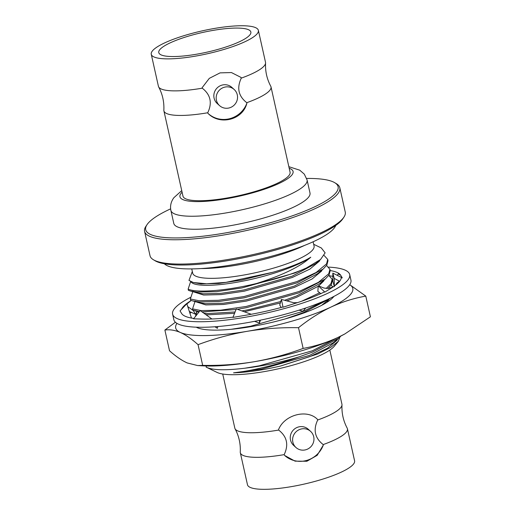 <?xml version="1.0" encoding="UTF-8"?>
<svg xmlns="http://www.w3.org/2000/svg" width="515" height="515" viewBox="0 0 515 515"><rect width="100%" height="100%" fill="white"/><g stroke="black" fill="none" stroke-linecap="round" stroke-linejoin="round"><path stroke-width="0.77" d="M335.703 225.48A88.554 18.933 167.4 0 1 334.396 227.849A88.554 18.933 167.4 0 1 248.9 261.691A88.554 18.933 167.4 0 1 164.369 263.777M254.571 321.334L259.412 323.072L260.493 320.15M251.269 314.272L236.301 308.903L232.935 317.414L245.739 315.251A82.02 17.536 167.4 0 0 282.98 306.985L281.415 299.44L279.722 304.996L281.19 307.474M259.412 323.072L259.637 320.324M233.038 317.15A82.02 17.536 167.4 0 1 202.459 319.075A82.02 17.536 167.4 0 1 201.867 319.055L193.576 318.824L200.18 310.539L211.897 318.997M193.885 318.431A82.02 17.536 167.4 0 1 181.595 313.455A82.02 17.536 167.4 0 1 181.499 313.281L180.025 310.886L186.836 303.728L191.477 318.058M181.505 309.328A82.02 17.536 167.4 0 1 191.123 300.541A82.02 17.536 167.4 0 1 191.245 300.47M330.212 270.562A82.02 17.536 167.4 0 1 340.711 275.274A82.02 17.536 167.4 0 1 340.808 275.441L342.275 277.836L341.233 278.003A82.02 17.536 167.4 0 1 331.184 288.181A82.02 17.536 167.4 0 1 330.752 288.445L324.836 292.089L324.135 292.057A82.02 17.536 167.4 0 1 294.908 303.457A82.02 17.536 167.4 0 1 294.117 303.702L283.07 307.204M328.718 267.13A90.73 19.396 167.4 0 1 349.698 274.572A90.73 19.396 167.4 0 1 348.146 279.664A90.73 19.396 167.4 0 1 254.693 315.534A90.73 19.396 167.4 0 1 172.609 314.156A90.73 19.396 167.4 0 1 190.833 297.239M349.698 274.572L350.934 280.102A90.73 19.396 167.4 0 1 349.382 285.201A90.73 19.396 167.4 0 1 255.936 321.07A90.73 19.396 167.4 0 1 173.845 319.693L172.609 314.156M329.439 275.802A82.02 17.536 167.4 0 1 332.864 276.355M340.711 275.274L338.291 273.89L337.261 275.332M191.123 300.541L186.9 303.921M217.794 326.549L217.401 328.332L215.199 326.748M196.994 311.363L195.745 314.343L193.228 310.564L187.769 306.612M195.745 314.343L189.346 311.472M335.246 285.432L337.183 282.709L339.482 281.48M334.222 278.396L334.351 286.681L332.941 281.402L332.812 273.111L334.222 278.396L339.63 281.293M342.275 277.836L332.812 273.111M332.973 287.035L328.152 288.471L323.954 288.059L318.276 285.774L317.858 291.361L320.839 293.634M324.836 292.089L318.276 285.774M299.067 310.165L303.065 311.234L305.723 307.996M297.438 302.653L293.775 302.743L281.415 299.44M344.812 333.965A90.73 19.396 167.4 0 1 344.348 334.216A90.73 19.396 167.4 0 1 337.866 337.48A90.73 19.396 167.4 0 1 253.998 361.762A90.73 19.396 167.4 0 1 202.839 365.843L197.606 365.547L202.685 365.373C220.117 365.702 237.222 364.491 253.998 361.762C270.748 358.833 287.125 354.378 303.135 348.404C315.058 346.292 326.632 342.649 337.866 337.48L344.831 333.952L370.414 316.809L365.785 296.106L349.743 284.686M175.403 322.236L164.884 330.044C169.712 329.323 174.875 330.141 180.385 332.484C185.934 335.014 191.825 339.076 198.056 344.664C214.086 338.69 230.463 334.241 247.194 331.312C263.989 328.576 281.093 327.373 298.507 327.701L303.135 348.404M198.056 344.664L202.685 365.373M298.507 327.701C309.019 319.281 319.867 312.393 331.061 307.03C342.295 301.861 353.869 298.217 365.785 296.106M164.884 330.044L169.512 350.747C175.75 356.341 181.641 360.397 187.19 362.933L197.606 365.547M333.9 296.408A72.628 15.527 167.4 0 1 333.881 296.44A72.628 15.527 167.4 0 1 267.581 323.369A72.628 15.527 167.4 0 1 196.202 327.192M176.928 323.362A90.73 19.396 -12.6 0 0 180.385 332.484A90.73 19.396 -12.6 0 0 247.194 331.312A90.73 19.396 167.4 0 0 331.061 307.03A90.73 19.396 -12.6 0 0 349.711 284.737M339.327 281.666A90.73 19.396 -12.6 0 0 338.613 281.57M332.935 281.036A90.73 19.396 -12.6 0 0 332.503 281.01L332.935 281.036M191.4 312.393A90.73 19.396 -12.6 0 0 190.949 312.637A90.73 19.396 -12.6 0 0 189.906 313.21M240.325 452.737L247.477 484.737A54.873 11.729 -12.6 0 0 311.588 482.291A54.873 11.729 -12.6 0 0 354.584 460.796L347.432 428.795A54.873 11.729 167.4 0 1 323.188 444.58L323.304 445.082L317.182 455.324L306.889 461.253L295.056 461.144L284.621 455.447L284.171 454.636A54.873 11.729 167.4 0 1 240.325 452.737A54.873 11.729 167.4 0 1 240.267 452.022C240.672 443.814 238.941 436.083 235.085 428.828A54.873 11.729 -12.6 0 0 278.679 430.064C287.016 436.604 288.844 444.793 284.171 454.636M323.188 444.58C314.858 438.04 313.023 429.845 317.697 420.008A54.873 11.729 -12.6 0 0 341.992 404.932C341.593 413.139 343.318 420.871 347.181 428.126A54.873 11.729 167.4 0 1 347.432 428.795M284.57 455.408A24.392 23.555 132.1 0 0 284.602 455.434A24.392 23.555 132.1 0 0 323.304 445.082M341.992 404.932A54.873 11.729 -12.6 0 0 341.941 404.224L329.838 350.084M222.731 374.025L234.834 428.165A54.873 11.729 -12.6 0 0 235.085 428.828M310.577 431.351L308.228 429.233A10.886 10.519 132.1 0 0 293.125 430.276A10.886 10.519 132.1 0 0 293.647 445.404L295.99 447.522A10.886 10.519 -47.9 0 1 295.475 432.394A10.886 10.519 -47.9 0 1 310.577 431.351A10.886 10.519 -47.9 0 1 313.59 441.896A10.886 10.519 -47.9 0 1 305.601 449.82A10.886 10.519 -47.9 0 1 295.99 447.522M317.234 419.178A24.392 23.555 -47.9 0 1 317.272 419.21A24.392 23.555 -47.9 0 1 317.588 419.5L317.697 420.008M278.679 430.064L278.57 429.562C284.46 414.62 307.455 408.698 317.588 419.5L317.272 419.21M224.54 87.177A10.886 10.519 132.1 0 0 216.558 95.095A10.886 10.519 132.1 0 0 219.57 105.639A10.886 10.519 132.1 0 0 234.673 104.603A10.886 10.519 132.1 0 0 234.158 89.475A10.886 10.519 132.1 0 0 224.54 87.177M246.775 102.697A54.873 11.729 -12.6 0 0 271.012 86.913A54.873 11.729 -12.6 0 0 270.761 86.243C266.899 78.988 265.174 71.257 265.573 63.055A54.873 11.729 167.4 0 1 241.278 78.126C236.617 88.014 238.451 96.208 246.775 102.697L246.885 103.2C242.893 119.86 219.899 125.789 207.867 113.261L208.202 113.57A24.392 23.555 132.1 0 0 246.885 103.2M271.012 86.913L290.074 172.197A54.873 11.729 167.4 0 1 265.837 187.981A54.873 11.729 167.4 0 1 212.129 200.052A54.873 11.729 167.4 0 1 182.967 196.138L163.905 110.854A54.873 11.729 -12.6 0 0 207.751 112.759L207.867 113.261M240.814 77.295A24.392 23.555 -47.9 0 1 240.853 77.334L231.435 72.557L220.072 72.873L209.296 78.364L202.15 87.679L202.26 88.187A54.873 11.729 167.4 0 1 158.665 86.951C162.521 94.206 164.253 101.938 163.847 110.139A54.873 11.729 -12.6 0 0 163.905 110.854M219.57 105.639L217.227 103.528A10.886 10.519 -47.9 0 1 214.208 92.977A10.886 10.519 -47.9 0 1 222.197 85.059A10.886 10.519 -47.9 0 1 231.808 87.357L234.158 89.475M207.751 112.759C212.418 102.865 210.584 94.676 202.26 88.187M241.278 78.126L240.872 77.347A24.392 23.555 -47.9 0 1 241.168 77.623M158.665 86.951A54.873 11.729 167.4 0 1 158.414 86.282L151.262 54.281A54.873 11.729 -12.6 0 0 215.373 51.835A54.873 11.729 -12.6 0 0 258.363 30.34A54.873 11.729 -12.6 0 0 202.253 30.861A54.873 11.729 -12.6 0 0 151.262 54.281M258.363 30.34L265.521 62.341A54.873 11.729 167.4 0 1 265.573 63.055M195.732 34.119A47.18 10.088 -12.6 0 0 158.768 52.601A47.18 10.088 -12.6 0 0 207.011 52.15A47.18 10.088 -12.6 0 0 250.857 32.02A47.18 10.088 -12.6 0 0 195.732 34.119M321.695 305.305L330.398 298.159M285.259 318.907L303.708 312.515L329.787 298.687M319.686 294.162L320.729 293.55M327.946 288.484L331.254 284.879L332.413 280.424L332.136 279.194L330.978 283.643L326.195 288.464M203.676 313.062L207.712 313.564L235.091 311.961M241.87 310.899L248.455 309.702L280.778 301.52M284.589 300.29L296.447 296.009L319.995 283.456L325.371 278.918L329.046 274.991L330.205 270.542L329.928 269.306L328.77 273.755L318.392 282.342L299.015 291.509L246.086 306.476L220.632 310.185L201.146 310.609L192.559 308.878L195.179 300.998M192.559 308.878L192.835 310.114L199.311 311.627M202.054 311.89L236.063 309.502M237.396 309.296L246.363 307.706L299.292 292.745L325.371 278.918M190.35 298.99L190.627 300.226L192.726 300.927L199.517 302.749L205.504 303.683L223.169 303.238L246.247 299.814L294.239 286.128L317.781 273.568L323.163 269.03L326.838 265.109L327.997 260.654L327.72 259.418L326.562 263.873L316.178 272.461L296.807 281.621L243.878 296.589L218.418 300.297L198.938 300.721L190.35 298.99L192.971 291.117M192.726 300.927L199.215 301.957L218.695 301.533L244.155 297.825L297.084 282.857L323.163 269.03M188.136 289.108L188.413 290.338L190.511 291.046L197.309 292.861L203.296 293.795L220.954 293.35L244.039 289.932L292.031 276.24L315.573 263.686L320.581 259.457L306.283 268.045A72.583 15.514 167.4 0 1 256.522 283.495C226.516 290.814 196.576 293.138 188.136 289.108L190.756 281.229C192.121 286.604 214.44 286.739 242.102 281.28C268.914 276.117 298.224 266.139 310.783 257.21C302.196 262.508 289.507 267.536 272.725 272.306L226.034 282.349L206.605 283.778L193.37 282.516L188.979 280.411L192.314 271.482M313.68 244.284L321.334 247.972L325.126 252.852L320.581 259.457M190.511 291.046L197.007 292.069L216.487 291.645L241.941 287.937L294.87 272.976L306.283 268.045M193.37 282.516L201.082 283.907L218.746 283.469L241.825 280.044L272.725 272.306M326.941 302.299L328.815 299.511M197.747 311.569L198.661 312.444M205.768 314.575L207.989 314.8L234.557 313.307M244.277 311.762L280.334 302.981M286.791 300.876L296.724 297.245L318.238 286.276M318.688 285.947L323.69 281.029L324.392 279.742M195.539 301.681L205.781 304.919L223.439 304.474L246.524 301.05L294.516 287.364L312.077 278.988L321.482 271.141L322.184 269.854M193.331 291.799L203.573 295.031L221.231 294.586L244.316 291.168L292.308 277.476L309.869 269.107L319.274 261.253L319.976 259.966M256.522 283.495C282.091 275.467 300.174 266.712 310.783 257.21M324.173 255.53L327.72 259.418M326.555 265.508L329.928 269.306M195.391 316.545L197.168 311.414M328.763 275.396L332.136 279.194M319.693 292.765L301.648 301.23M197.239 327.688L197.367 327.231M330.971 285.284L333.154 286.919M325.583 300.374L303.438 311.279L250.502 326.246L231.164 329.297M206.109 367.111C212.232 370.214 225.158 370.581 244.882 368.206A72.583 15.514 -12.6 0 0 299.157 356.844C276.388 365.154 250.239 371.109 233.546 372.841C247.419 372.351 263.133 370.066 280.694 365.985L317.601 354.024L330.617 347.464L338.246 341.336L334.267 346.235A62.186 13.293 167.4 0 1 277.817 368.92A62.186 13.293 167.4 0 1 217.085 372.429L206.109 367.111L206.431 365.991M337.628 337.589L312.277 350.824L259.348 365.785L244.882 368.206M299.157 356.844L312.547 352.06L338.625 338.233L341.007 335.954M201.069 268.553A72.583 15.514 -12.6 0 0 304.532 245.43M191.741 268.907L192.687 273.137A62.186 13.293 -12.6 0 0 256.277 272.544A62.186 13.293 -12.6 0 0 314.066 246.003L313.12 241.78M338.246 341.336L339.958 337.035M233.546 372.841L261.717 369.017L309.708 355.324L333.25 342.771L338.625 338.233M280.694 365.985L309.985 356.56L327.546 348.192L336.952 340.338L337.653 339.05M307.082 179.96A69.783 14.916 -12.6 0 1 242.237 209.74A69.783 14.916 -12.6 0 1 170.883 210.403L173.787 223.413A69.783 14.916 -12.6 0 0 245.146 222.75A69.783 14.916 -12.6 0 0 309.991 192.964L307.082 179.96L304.294 174.128L299.749 170.182L288.844 166.686M170.626 208.852A98.571 21.07 -12.6 0 0 147.38 224.154A98.571 21.07 -12.6 0 0 147.02 224.669A98.571 21.07 -12.6 0 0 246.485 228.757A98.571 21.07 -12.6 0 0 334.75 182.709A98.571 21.07 -12.6 0 0 306.657 178.441M144.586 231.39L150.019 255.704A100.026 21.379 -12.6 0 0 153.406 259.747A100.026 21.379 -12.6 0 0 251.288 254.977A100.026 21.379 -12.6 0 0 343.537 217.684A100.026 21.379 -12.6 0 0 343.904 217.163A100.026 21.379 -12.6 0 0 345.25 212.071L339.816 187.756A100.026 21.379 167.4 0 1 246.865 230.443A100.026 21.379 167.4 0 1 144.586 231.39A100.026 21.379 167.4 0 1 145.932 226.297L147.02 224.669M334.75 182.709L336.43 183.72A100.026 21.379 167.4 0 1 339.816 187.756M343.904 217.163L342.816 218.791A98.571 21.07 167.4 0 1 342.456 219.306A98.571 21.07 167.4 0 1 251.545 256.058A98.571 21.07 167.4 0 1 155.086 260.751L153.406 259.747M182.085 192.192A57.95 12.386 -12.6 0 0 180.945 193.498A57.95 12.386 -12.6 0 0 241.644 195.649A57.95 12.386 -12.6 0 0 289.192 168.251M217.388 328.325L214.935 326.768M344.348 334.216L344.831 333.952M190.949 312.637L190.466 312.895M199.073 311.923L194.934 310.815M170.883 210.403C169.982 205.903 170.98 201.668 173.87 197.709L181.737 190.627"/></g></svg>
